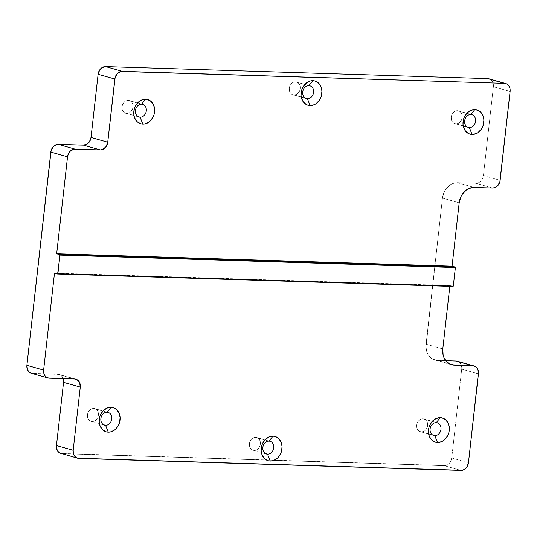 <?xml version="1.0" encoding="UTF-8"?>
<svg xmlns="http://www.w3.org/2000/svg" width="537" height="537" viewBox="0 0 537 537"><rect width="100%" height="100%" fill="white"/><g stroke="black" fill="none" stroke-linecap="round" stroke-linejoin="round"><path stroke-width="0.4" stroke-dasharray="2.69 2.01" d="M107.044 412.255L93.693 408.476A6.605 5.383 105.8 0 0 87.625 414.168A6.605 5.383 105.8 0 0 91.162 421.344A6.605 5.383 105.8 0 0 92.23 421.505L103.513 424.707M94.76 408.637A6.605 5.383 -74.2 0 0 93.693 408.476L102.936 411.094L93.693 408.476A6.605 5.383 105.8 0 0 87.524 414.819A6.605 5.383 105.8 0 0 92.23 421.505L90.156 420.981L88.538 419.504L87.591 417.336L87.457 414.812L88.155 412.309L89.585 410.214L91.518 408.852L93.666 408.415A6.652 5.424 105.8 0 0 87.457 414.812A6.652 5.424 105.8 0 0 92.196 421.545L92.23 421.505A6.605 5.383 -74.2 0 0 98.392 415.161A6.605 5.383 -74.2 0 0 93.693 408.476L95.707 408.979L97.325 410.463L98.271 412.631L98.405 415.155L97.707 417.652L96.284 419.746L94.344 421.115L92.23 421.505A6.605 5.383 -74.2 0 0 98.291 415.813A6.605 5.383 -74.2 0 0 94.76 408.637L108.112 412.423M141.6 104.191L128.249 100.406A6.605 5.383 105.8 0 0 122.181 106.104A6.605 5.383 105.8 0 0 125.718 113.28A6.605 5.383 105.8 0 0 126.786 113.441L138.069 116.643M129.316 100.573A6.605 5.383 -74.2 0 0 128.249 100.406L137.492 103.03L128.249 100.406A6.605 5.383 105.8 0 0 122.08 106.756A6.605 5.383 105.8 0 0 126.786 113.441L124.712 112.918L123.094 111.441L122.147 109.273L122.013 106.742L122.711 104.245L124.134 102.151L126.074 100.788L128.222 100.352A6.652 5.424 105.8 0 0 122.013 106.742A6.652 5.424 105.8 0 0 126.752 113.482L126.786 113.441A6.605 5.383 -74.2 0 0 132.948 107.098A6.605 5.383 -74.2 0 0 128.249 100.406L130.263 100.916L131.88 102.399L132.827 104.567L132.961 107.091L132.263 109.588L130.833 111.683L128.9 113.052L126.786 113.441A6.605 5.383 -74.2 0 0 132.847 107.749A6.605 5.383 -74.2 0 0 129.316 100.573L142.667 104.359M436.279 422.612L422.921 418.826A6.605 5.383 105.8 0 0 416.86 424.525A6.605 5.383 105.8 0 0 420.397 431.701A6.605 5.383 105.8 0 0 421.464 431.862L432.748 435.064M423.995 418.994A6.605 5.383 -74.2 0 0 422.921 418.826L432.171 421.451L422.921 418.826A6.605 5.383 105.8 0 0 416.759 425.176A6.605 5.383 105.8 0 0 421.464 431.862L419.39 431.339L417.773 429.862L416.826 427.694L416.692 425.163L417.39 422.666L418.813 420.572L420.753 419.209L422.901 418.773A6.652 5.424 105.8 0 0 416.692 425.163A6.652 5.424 105.8 0 0 421.431 431.902L421.464 431.862A6.605 5.383 -74.2 0 0 427.627 425.519A6.605 5.383 -74.2 0 0 422.921 418.826L424.942 419.337L426.559 420.82L427.506 422.981L427.64 425.512L426.942 428.009L425.512 430.103L423.579 431.473L421.464 431.862A6.605 5.383 -74.2 0 0 427.526 426.17A6.605 5.383 -74.2 0 0 423.995 418.994L437.346 422.78M470.828 114.549L457.477 110.763A6.605 5.383 105.8 0 0 451.416 116.462A6.605 5.383 105.8 0 0 454.946 123.638A6.605 5.383 105.8 0 0 456.02 123.799L467.304 126.994M458.544 110.931A6.605 5.383 -74.2 0 0 457.477 110.763L466.727 113.388L457.477 110.763A6.605 5.383 105.8 0 0 451.315 117.113A6.605 5.383 105.8 0 0 456.02 123.799L453.946 123.275L452.329 121.798L451.382 119.63L451.248 117.1L451.946 114.603L453.369 112.508L455.309 111.146L457.457 110.709A6.652 5.424 105.8 0 0 451.248 117.1A6.652 5.424 105.8 0 0 455.987 123.839L456.02 123.799A6.605 5.383 -74.2 0 0 462.182 117.455A6.605 5.383 -74.2 0 0 457.477 110.763L459.497 111.273L461.108 112.757L462.062 114.918L462.196 117.449L461.498 119.946L460.068 122.04L458.135 123.409L456.02 123.799A6.605 5.383 -74.2 0 0 462.082 118.106A6.605 5.383 -74.2 0 0 458.544 110.931L471.902 114.71M308.876 85.672L295.518 81.892A6.605 5.383 105.8 0 0 289.456 87.585A6.605 5.383 105.8 0 0 292.987 94.76A6.605 5.383 105.8 0 0 294.061 94.921L305.345 98.123M296.592 82.054A6.605 5.383 -74.2 0 0 295.518 81.892L304.768 84.51L295.518 81.892A6.605 5.383 105.8 0 0 289.356 88.236A6.605 5.383 105.8 0 0 294.061 94.921L291.987 94.398L290.369 92.921L289.423 90.753L289.289 88.229L289.987 85.725L291.41 83.631L293.35 82.268L295.498 81.832A6.652 5.424 105.8 0 0 289.289 88.229A6.652 5.424 105.8 0 0 294.028 94.962L294.061 94.921A6.605 5.383 -74.2 0 0 300.223 88.578A6.605 5.383 -74.2 0 0 295.518 81.892L297.538 82.396L299.156 83.879L300.102 86.048L300.237 88.571L299.539 91.068L298.109 93.163L296.176 94.532L294.061 94.921A6.605 5.383 -74.2 0 0 300.123 89.229A6.605 5.383 -74.2 0 0 296.592 82.054L309.943 85.839M269.003 441.132L255.652 437.346A6.605 5.383 105.8 0 0 249.584 443.045A6.605 5.383 105.8 0 0 253.122 450.214A6.605 5.383 105.8 0 0 254.189 450.382L265.473 453.577M256.72 437.514A6.605 5.383 -74.2 0 0 255.652 437.346L264.895 439.971L255.652 437.346A6.605 5.383 105.8 0 0 249.483 443.696A6.605 5.383 105.8 0 0 254.189 450.382L252.115 449.858L250.497 448.382L249.551 446.213L249.416 443.683L250.114 441.186L251.544 439.091L253.477 437.722L255.625 437.293A6.652 5.424 105.8 0 0 249.416 443.683A6.652 5.424 105.8 0 0 254.155 450.422L254.189 450.382A6.605 5.383 -74.2 0 0 260.351 444.039A6.605 5.383 -74.2 0 0 255.652 437.346L257.666 437.856L259.284 439.333L260.23 441.501L260.364 444.032L259.666 446.529L258.243 448.623L256.303 449.993L254.189 450.382A6.605 5.383 -74.2 0 0 260.25 444.69A6.605 5.383 -74.2 0 0 256.72 437.514L270.071 441.293M510.103 91.458L493.375 86.719L510.103 91.458L493.375 86.719L483.414 175.586L500.135 180.325M449.818 286.342L449.905 285.556L453.027 286.443L449.905 285.556L449.818 286.342L449.905 285.556L54.499 273.118M478.427 373.853L461.706 369.114L478.427 373.853L461.706 369.114L451.738 457.974L468.459 462.713M445.723 360.683L437.467 360.421L449.187 363.744L437.467 360.421L445.723 360.683L437.467 360.421L432.56 359.058L430.446 357.528L427.304 353.057L425.975 347.298L442.461 198.079L444.139 192.065L445.663 189.373L449.784 185.124L452.228 183.735L457.403 182.694L477.239 183.164L479.749 182.063L482.568 178.593L483.414 175.586L493.375 86.719L492.758 82.295L490.133 79.295M49.317 378.189L32.596 373.45L57.855 374.242L74.576 378.981L57.855 374.242L32.596 373.45L49.317 378.189L32.596 373.45A8.001 6.525 105.8 0 1 31.3 373.249L59.124 374.437L61.366 375.692L63.198 378.625A8.001 6.525 -74.2 0 0 59.151 374.443L75.871 379.182M78.885 458.383L62.164 453.651L78.885 458.383L62.164 453.651L266.567 460.081L62.164 453.651A8.001 6.525 105.8 0 1 60.869 453.45L445.569 465.559L448.073 464.451L450.134 462.33L451.738 457.974L461.706 369.114L461.088 364.69L458.457 361.683M449.187 363.744L437.467 360.421A16.003 13.042 -74.2 0 1 434.876 360.025A16.003 13.042 -74.2 0 1 426.069 344.21L442.461 198.079L459.182 202.818L442.461 198.079A16.003 13.042 -74.2 0 1 457.403 182.694L474.124 187.433L457.403 182.694L475.943 183.278A8.001 6.525 105.8 0 0 483.414 175.586L493.375 86.719A8.001 6.525 105.8 0 0 488.972 78.811M437.467 360.421A16.003 13.042 -74.2 0 1 426.069 344.21L442.461 198.079A16.003 13.042 -74.2 0 1 457.403 182.694L475.943 183.278L492.664 188.017L475.943 183.278A8.001 6.525 105.8 0 0 483.414 175.586M426.069 344.21L442.79 348.949M460.988 470.405L444.267 465.666L266.567 460.081L444.267 465.666L460.988 470.405L444.267 465.666A8.001 6.525 105.8 0 0 451.738 457.974L461.706 369.114A8.001 6.525 105.8 0 0 457.302 361.206M255.625 437.293A6.652 5.424 -74.2 0 1 260.364 444.032A6.652 5.424 -74.2 0 1 254.155 450.422A6.652 5.424 105.8 0 1 249.416 443.683A6.652 5.424 105.8 0 1 255.625 437.293A6.652 5.424 -74.2 0 1 260.364 444.032A6.652 5.424 -74.2 0 1 254.155 450.422M295.498 81.832A6.652 5.424 -74.2 0 1 300.237 88.571A6.652 5.424 -74.2 0 1 294.028 94.962A6.652 5.424 105.8 0 1 289.289 88.229A6.652 5.424 105.8 0 1 295.498 81.832A6.652 5.424 -74.2 0 1 300.237 88.571A6.652 5.424 -74.2 0 1 294.028 94.962M457.457 110.709A6.652 5.424 -74.2 0 1 462.196 117.449A6.652 5.424 -74.2 0 1 455.987 123.839A6.652 5.424 105.8 0 1 451.248 117.1A6.652 5.424 105.8 0 1 457.457 110.709A6.652 5.424 -74.2 0 1 462.196 117.449A6.652 5.424 -74.2 0 1 455.987 123.839M422.901 418.773A6.652 5.424 -74.2 0 1 427.64 425.512A6.652 5.424 -74.2 0 1 421.431 431.902A6.652 5.424 105.8 0 1 416.692 425.163A6.652 5.424 105.8 0 1 422.901 418.773A6.652 5.424 -74.2 0 1 427.64 425.512A6.652 5.424 -74.2 0 1 421.431 431.902M128.222 100.352A6.652 5.424 -74.2 0 1 132.961 107.091A6.652 5.424 -74.2 0 1 126.752 113.482A6.652 5.424 105.8 0 1 122.013 106.742A6.652 5.424 105.8 0 1 128.222 100.352A6.652 5.424 -74.2 0 1 132.961 107.091A6.652 5.424 -74.2 0 1 126.752 113.482M93.666 408.415A6.652 5.424 -74.2 0 1 98.405 415.155A6.652 5.424 -74.2 0 1 92.196 421.545A6.652 5.424 105.8 0 1 87.457 414.812A6.652 5.424 105.8 0 1 93.666 408.415A6.652 5.424 -74.2 0 1 98.405 415.155A6.652 5.424 -74.2 0 1 92.196 421.545M74.576 378.981L57.855 374.242A8.001 6.525 -74.2 0 1 59.151 374.443M93.693 408.476A6.605 5.383 105.8 0 0 87.524 414.819A6.605 5.383 105.8 0 0 92.23 421.505A6.605 5.383 -74.2 0 0 98.392 415.161A6.605 5.383 -74.2 0 0 93.693 408.476M128.249 100.406A6.605 5.383 105.8 0 0 122.08 106.756A6.605 5.383 105.8 0 0 126.786 113.441A6.605 5.383 -74.2 0 0 132.948 107.098A6.605 5.383 -74.2 0 0 128.249 100.406M422.921 418.826A6.605 5.383 105.8 0 0 416.759 425.176A6.605 5.383 105.8 0 0 421.464 431.862A6.605 5.383 -74.2 0 0 427.627 425.519A6.605 5.383 -74.2 0 0 422.921 418.826M457.477 110.763A6.605 5.383 105.8 0 0 451.315 117.113A6.605 5.383 105.8 0 0 456.02 123.799A6.605 5.383 -74.2 0 0 462.182 117.455A6.605 5.383 -74.2 0 0 457.477 110.763M295.518 81.892A6.605 5.383 105.8 0 0 289.356 88.236A6.605 5.383 105.8 0 0 294.061 94.921A6.605 5.383 -74.2 0 0 300.223 88.578A6.605 5.383 -74.2 0 0 295.518 81.892M255.652 437.346A6.605 5.383 105.8 0 0 249.483 443.696A6.605 5.383 105.8 0 0 254.189 450.382A6.605 5.383 -74.2 0 0 260.351 444.039A6.605 5.383 -74.2 0 0 255.652 437.346M57.855 374.242A8.001 6.525 -74.2 0 1 63.198 378.625M444.267 465.666A8.001 6.525 105.8 0 0 451.738 457.974M461.706 369.114A8.001 6.525 105.8 0 0 458.504 361.716M493.375 86.719A8.001 6.525 105.8 0 0 490.18 79.322M453.027 286.443L449.905 285.556M457.403 182.694L474.124 187.433M492.664 188.017L475.943 183.278M459.182 202.818L442.461 198.079M91.162 421.344L104.514 425.123M125.718 113.28L139.07 117.059M420.397 431.701L433.748 435.48M454.946 123.638L468.304 127.417M292.987 94.76L306.345 98.54M253.122 450.214L266.473 454M451.597 364.757L434.876 360.025"/><path stroke-width="0.81" d="M107.044 412.255A6.605 5.383 105.8 0 0 100.882 418.598A6.605 5.383 105.8 0 0 105.581 425.291L108.259 432.157A12.606 10.27 -74.2 0 1 99.285 419.39A12.606 10.27 -74.2 0 1 111.052 407.281L107.044 412.255A6.605 5.383 105.8 0 0 100.983 417.947A6.605 5.383 105.8 0 0 104.514 425.123A6.605 5.383 105.8 0 0 105.581 425.291L108.259 432.157L106.266 431.855L102.735 429.882L100.258 426.358L99.54 424.176L99.211 421.827L99.754 416.974L100.607 414.658L103.312 410.691L106.977 408.1L111.052 407.281L113.052 407.583L116.576 409.556L119.053 413.081L120.1 417.611L119.556 422.465L118.704 424.78L116.005 428.748L114.26 430.244L110.313 431.983L108.259 432.157A12.606 10.27 -74.2 0 1 99.285 419.39A12.606 10.27 -74.2 0 1 111.052 407.281L107.044 412.255A6.605 5.383 -74.2 0 1 108.112 412.423A6.605 5.383 -74.2 0 1 111.642 419.592A6.605 5.383 -74.2 0 1 105.581 425.291L108.259 432.157A12.606 10.27 -74.2 0 0 120.026 420.048A12.606 10.27 -74.2 0 0 111.052 407.281L107.044 412.255A6.605 5.383 -74.2 0 1 111.743 418.941A6.605 5.383 -74.2 0 1 105.581 425.291L103.513 424.707L105.581 425.291A6.605 5.383 105.8 0 1 100.882 418.598A6.605 5.383 105.8 0 1 107.044 412.255A6.605 5.383 -74.2 0 1 111.743 418.941A6.605 5.383 -74.2 0 1 105.581 425.291L103.513 424.707M141.6 104.191A6.605 5.383 105.8 0 0 135.431 110.535A6.605 5.383 105.8 0 0 140.137 117.227L142.815 124.094A12.606 10.27 -74.2 0 1 133.841 111.327A12.606 10.27 -74.2 0 1 145.608 99.217L141.6 104.191A6.605 5.383 105.8 0 0 135.532 109.884A6.605 5.383 105.8 0 0 139.07 117.059A6.605 5.383 105.8 0 0 140.137 117.227L142.815 124.094L140.822 123.792L137.291 121.818L134.814 118.294L134.096 116.113L133.767 113.763L134.31 108.91L135.163 106.595L137.868 102.627L141.533 100.036L145.608 99.217L147.601 99.52L151.132 101.493L153.609 105.017L154.656 109.548L154.112 114.401L153.26 116.717L150.561 120.684L148.816 122.181L144.869 123.919L142.815 124.094A12.606 10.27 -74.2 0 1 133.841 111.327A12.606 10.27 -74.2 0 1 145.608 99.217L141.6 104.191A6.605 5.383 -74.2 0 1 142.667 104.359A6.605 5.383 -74.2 0 1 146.198 111.528A6.605 5.383 -74.2 0 1 140.137 117.227L142.815 124.094A12.606 10.27 -74.2 0 0 154.582 111.985A12.606 10.27 -74.2 0 0 145.608 99.217L141.6 104.191A6.605 5.383 -74.2 0 1 146.299 110.877A6.605 5.383 -74.2 0 1 140.137 117.227L138.069 116.643L140.137 117.227A6.605 5.383 105.8 0 1 135.431 110.535A6.605 5.383 105.8 0 1 141.6 104.191A6.605 5.383 -74.2 0 1 146.299 110.877A6.605 5.383 -74.2 0 1 140.137 117.227L138.069 116.643M436.279 422.612A6.605 5.383 105.8 0 0 430.11 428.956A6.605 5.383 105.8 0 0 434.816 435.648L437.494 442.515A12.606 10.27 -74.2 0 1 428.519 429.748A12.606 10.27 -74.2 0 1 440.286 417.638L436.279 422.612A6.605 5.383 105.8 0 0 430.211 428.304A6.605 5.383 105.8 0 0 433.748 435.48A6.605 5.383 105.8 0 0 434.816 435.648L437.494 442.515L435.5 442.213L431.97 440.239L429.493 436.715L428.774 434.534L428.445 432.184L428.989 427.331L429.842 425.015L432.547 421.048L436.212 418.457L440.286 417.638L442.28 417.94L445.811 419.914L448.288 423.438L449.335 427.969L448.791 432.822L447.939 435.138L445.24 439.105L443.495 440.602L439.548 442.34L437.494 442.515A12.606 10.27 -74.2 0 1 428.519 429.748A12.606 10.27 -74.2 0 1 440.286 417.638L436.279 422.612A6.605 5.383 -74.2 0 1 437.346 422.78A6.605 5.383 -74.2 0 1 440.877 429.949A6.605 5.383 -74.2 0 1 434.816 435.648L437.494 442.515A12.606 10.27 -74.2 0 0 449.261 430.406A12.606 10.27 -74.2 0 0 440.286 417.638L436.279 422.612A6.605 5.383 -74.2 0 1 440.978 429.298A6.605 5.383 -74.2 0 1 434.816 435.648L432.748 435.064L434.816 435.648A6.605 5.383 105.8 0 1 430.11 428.956A6.605 5.383 105.8 0 1 436.279 422.612A6.605 5.383 -74.2 0 1 440.978 429.298A6.605 5.383 -74.2 0 1 434.816 435.648L432.748 435.064M470.828 114.549A6.605 5.383 105.8 0 0 464.666 120.892A6.605 5.383 105.8 0 0 469.372 127.584L472.05 134.451A12.606 10.27 -74.2 0 1 463.075 121.684A12.606 10.27 -74.2 0 1 474.842 109.568L470.828 114.549A6.605 5.383 105.8 0 0 464.767 120.241A6.605 5.383 105.8 0 0 468.304 127.417A6.605 5.383 105.8 0 0 469.372 127.584L472.05 134.451L470.056 134.149L468.19 133.384L465.123 130.578L463.33 126.47L463.001 124.121L463.545 119.268L464.398 116.952L467.096 112.985L470.768 110.394L474.842 109.568L478.702 110.642L480.367 111.85L482.844 115.374L483.891 119.905L483.347 124.759L482.494 127.074L481.293 129.195L478.044 132.538L476.124 133.632L472.05 134.451A12.606 10.27 -74.2 0 1 463.075 121.684A12.606 10.27 -74.2 0 1 474.842 109.568L470.828 114.549A6.605 5.383 -74.2 0 1 471.902 114.71A6.605 5.383 -74.2 0 1 475.433 121.886A6.605 5.383 -74.2 0 1 469.372 127.584L472.05 134.451A12.606 10.27 -74.2 0 0 483.817 122.335A12.606 10.27 -74.2 0 0 474.842 109.568L470.828 114.549A6.605 5.383 -74.2 0 1 475.534 121.234A6.605 5.383 -74.2 0 1 469.372 127.584L467.304 126.994L469.372 127.584A6.605 5.383 105.8 0 1 464.666 120.892A6.605 5.383 105.8 0 1 470.828 114.549A6.605 5.383 -74.2 0 1 475.534 121.234A6.605 5.383 -74.2 0 1 469.372 127.584L467.304 126.994M308.876 85.672A6.605 5.383 105.8 0 0 302.707 92.015A6.605 5.383 105.8 0 0 307.412 98.707L310.091 105.581A12.606 10.27 -74.2 0 1 301.116 92.814A12.606 10.27 -74.2 0 1 312.883 80.698L308.876 85.672A6.605 5.383 105.8 0 0 302.808 91.364A6.605 5.383 105.8 0 0 306.345 98.54A6.605 5.383 105.8 0 0 307.412 98.707L310.091 105.581L308.097 105.272L306.231 104.507L303.163 101.701L301.371 97.593L301.042 95.244L301.586 90.391L302.438 88.075L305.137 84.108L308.809 81.517L310.829 80.872L314.877 81L318.407 82.973L320.884 86.497L321.932 91.028L321.388 95.881L320.535 98.197L319.334 100.318L316.085 103.661L314.165 104.755L310.091 105.581A12.606 10.27 -74.2 0 1 301.116 92.814A12.606 10.27 -74.2 0 1 312.883 80.698L308.876 85.672A6.605 5.383 -74.2 0 1 309.943 85.839A6.605 5.383 -74.2 0 1 313.474 93.015A6.605 5.383 -74.2 0 1 307.412 98.707L310.091 105.581A12.606 10.27 -74.2 0 0 321.858 93.465A12.606 10.27 -74.2 0 0 312.883 80.698L308.876 85.672A6.605 5.383 -74.2 0 1 313.574 92.357A6.605 5.383 -74.2 0 1 307.412 98.707L305.345 98.123L307.412 98.707A6.605 5.383 105.8 0 1 302.707 92.015A6.605 5.383 105.8 0 1 308.876 85.672A6.605 5.383 -74.2 0 1 313.574 92.357A6.605 5.383 -74.2 0 1 307.412 98.707L305.345 98.123M269.003 441.132A6.605 5.383 105.8 0 0 262.841 447.475A6.605 5.383 105.8 0 0 267.54 454.161L270.218 461.035A12.606 10.27 -74.2 0 1 261.244 448.267A12.606 10.27 -74.2 0 1 273.011 436.151L269.003 441.132A6.605 5.383 105.8 0 0 262.942 446.824A6.605 5.383 105.8 0 0 266.473 454A6.605 5.383 105.8 0 0 267.54 454.161L270.218 461.035L268.225 460.733L264.694 458.759L262.217 455.235L261.499 453.053L261.17 450.704L261.714 445.851L262.566 443.535L265.271 439.568L268.936 436.977L273.011 436.151L275.004 436.453L278.535 438.434L281.012 441.958L282.059 446.489L281.516 451.342L280.663 453.658L277.965 457.625L276.219 459.122L272.272 460.86L270.218 461.035A12.606 10.27 -74.2 0 1 261.244 448.267A12.606 10.27 -74.2 0 1 273.011 436.151L269.003 441.132A6.605 5.383 -74.2 0 1 270.071 441.293A6.605 5.383 -74.2 0 1 273.602 448.469A6.605 5.383 -74.2 0 1 267.54 454.161L270.218 461.035A12.606 10.27 -74.2 0 0 281.985 448.919A12.606 10.27 -74.2 0 0 273.011 436.151L269.003 441.132A6.605 5.383 -74.2 0 1 273.702 447.818A6.605 5.383 -74.2 0 1 267.54 454.161L265.473 453.577L267.54 454.161A6.605 5.383 105.8 0 1 262.841 447.475A6.605 5.383 105.8 0 1 269.003 441.132A6.605 5.383 -74.2 0 1 273.702 447.818A6.605 5.383 -74.2 0 1 267.54 454.161L265.473 453.577M490.133 79.295L487.683 78.617L105.581 66.595A8.001 6.525 105.8 0 0 98.11 74.287L114.831 79.026L107.742 142.218L91.022 137.479A8.001 6.525 -74.2 0 1 83.55 145.171L100.271 149.91L75.012 149.111L58.291 144.372A8.001 6.525 105.8 0 0 50.82 152.065L26.897 365.341L43.625 370.08A8.001 6.525 105.8 0 0 48.028 377.988A8.001 6.525 105.8 0 0 49.317 378.189L46.867 377.504L44.927 375.725L43.786 373.121L43.625 370.08L54.499 273.118L57.62 274.004L54.499 273.118L43.625 370.08L54.499 273.118L57.62 274.004L57.889 273.669L59.969 255.109L455.376 267.547L453.295 286.114L57.889 273.669L59.969 255.109L59.788 254.652L56.667 253.766L452.073 266.204L455.195 267.09L59.788 254.652L56.667 253.766L452.073 266.204L459.182 202.818A16.003 13.042 -74.2 0 1 474.124 187.433L492.664 188.017A8.001 6.525 105.8 0 0 500.135 180.325L510.103 91.458L509.942 88.417L508.801 85.813L506.854 84.034L504.404 83.349L121 71.441L117.388 73.502L115.133 77.489L107.742 142.218L106.145 146.567L102.862 149.387L100.271 149.91L73.71 149.226L70.099 151.28L68.387 153.797L67.541 156.804L56.667 253.766L452.073 266.204L459.182 202.818L460.867 196.804L462.391 194.105L466.512 189.863L471.52 187.655L492.664 188.017L495.255 187.494L497.577 185.849L499.84 181.862L510.103 91.458A8.001 6.525 105.8 0 0 505.7 83.55A8.001 6.525 105.8 0 0 504.404 83.349L122.302 71.334L105.581 66.595L101.768 67.81L99.707 69.931L98.11 74.287L91.022 137.479L89.417 141.835L87.356 143.956L83.55 145.171L56.989 144.487L53.371 146.541L51.116 150.528L26.897 365.341L27.515 369.765L29.085 372L31.327 373.255A8.001 6.525 105.8 0 1 26.897 365.341A8.001 6.525 105.8 0 0 32.596 373.45M505.7 83.55L488.972 78.811A8.001 6.525 105.8 0 0 487.683 78.617L105.581 66.595A8.001 6.525 105.8 0 0 98.11 74.287L91.022 137.479A8.001 6.525 -74.2 0 1 83.55 145.171L58.291 144.372A8.001 6.525 105.8 0 0 50.82 152.065L26.897 365.341L43.625 370.08A8.001 6.525 105.8 0 0 49.317 378.189L74.576 378.981L77.033 379.659L79.657 382.666L80.275 387.09L73.186 450.281L73.354 453.322L74.489 455.926L77.623 458.195L462.29 470.298L464.8 469.19L466.861 467.069L468.459 462.713L478.474 372.302L477.124 368.201L475.185 366.422L472.728 365.744L451.657 364.777L447.173 362.267L444.025 357.796L443.119 355.024L442.79 348.949L449.818 286.342M63.198 378.625A8.001 6.525 -74.2 0 1 63.554 382.351A8.001 6.525 -74.2 0 0 63.198 378.625L63.554 382.351L80.275 387.09L73.186 450.281A8.001 6.525 105.8 0 0 77.596 458.189A8.001 6.525 105.8 0 0 78.885 458.383L460.988 470.405A8.001 6.525 105.8 0 0 468.459 462.713L478.427 373.853A8.001 6.525 105.8 0 0 474.023 365.945A8.001 6.525 105.8 0 0 472.728 365.744L454.188 365.16L449.187 363.744L454.188 365.16A16.003 13.042 -74.2 0 1 451.597 364.757A16.003 13.042 -74.2 0 1 442.79 348.949A16.003 13.042 -74.2 0 0 454.188 365.16L449.187 363.744M458.457 361.683L472.728 365.744A8.001 6.525 105.8 0 1 478.427 373.853L468.459 462.713A8.001 6.525 105.8 0 1 460.988 470.405L78.885 458.383A8.001 6.525 105.8 0 1 73.186 450.281L56.466 445.542L63.554 382.351L80.275 387.09L73.186 450.281L56.466 445.542L63.554 382.351L56.466 445.542L56.627 448.583L57.768 451.187L59.708 452.966L77.596 458.189M474.023 365.945L457.302 361.206A8.001 6.525 105.8 0 0 456.007 361.005L445.723 360.683L456.007 361.005L472.728 365.744L454.188 365.16M57.62 274.004L453.027 286.443L57.62 274.004L59.969 255.109L455.376 267.547L453.295 286.114L57.889 273.669L453.295 286.114L453.027 286.443L453.295 286.114L453.027 286.443L57.62 274.004L57.889 273.669M490.18 79.322A8.001 6.525 105.8 0 0 487.683 78.617L504.404 83.349A8.001 6.525 105.8 0 1 510.103 91.458L500.135 180.325A8.001 6.525 105.8 0 1 492.664 188.017L474.124 187.433A16.003 13.042 -74.2 0 0 459.182 202.818L452.073 266.204L455.195 267.09L59.788 254.652L56.667 253.766L67.541 156.804L56.667 253.766M452.073 266.204L455.195 267.09L455.376 267.547L453.295 286.114M59.969 255.109L59.788 254.652L455.195 267.09L455.376 267.547L59.969 255.109L59.788 254.652M50.82 152.065L67.541 156.804A8.001 6.525 105.8 0 1 75.012 149.111L58.291 144.372L83.55 145.171L100.271 149.91L75.012 149.111A8.001 6.525 105.8 0 0 67.541 156.804M487.683 78.617L504.404 83.349L122.302 71.334L105.581 66.595L487.683 78.617L504.404 83.349M49.317 378.189L74.576 378.981A8.001 6.525 -74.2 0 1 75.871 379.182A8.001 6.525 -74.2 0 1 80.275 387.09A8.001 6.525 -74.2 0 0 74.576 378.981L49.317 378.189M107.742 142.218A8.001 6.525 -74.2 0 1 100.271 149.91A8.001 6.525 -74.2 0 0 107.742 142.218L91.022 137.479L98.11 74.287L114.831 79.026L107.742 142.218L91.022 137.479M122.302 71.334A8.001 6.525 105.8 0 0 114.831 79.026A8.001 6.525 105.8 0 1 122.302 71.334L105.581 66.595M73.186 450.281L56.466 445.542A8.001 6.525 105.8 0 0 60.869 453.45M111.052 407.281A12.606 10.27 -74.2 0 1 120.026 420.048A12.606 10.27 -74.2 0 1 108.259 432.157M440.286 417.638A12.606 10.27 -74.2 0 1 449.261 430.406A12.606 10.27 -74.2 0 1 437.494 442.515M273.011 436.151A12.606 10.27 -74.2 0 1 281.985 448.919A12.606 10.27 -74.2 0 1 270.218 461.035M145.608 99.217A12.606 10.27 -74.2 0 1 154.582 111.985A12.606 10.27 -74.2 0 1 142.815 124.094M474.842 109.568A12.606 10.27 -74.2 0 1 483.817 122.335A12.606 10.27 -74.2 0 1 472.05 134.451M312.883 80.698A12.606 10.27 -74.2 0 1 321.858 93.465A12.606 10.27 -74.2 0 1 310.091 105.581M56.466 445.542A8.001 6.525 105.8 0 0 62.164 453.651M458.504 361.716A8.001 6.525 105.8 0 0 456.007 361.005L445.723 360.683M455.195 267.09L455.376 267.547M43.625 370.08L26.897 365.341M456.007 361.005L472.728 365.744M63.554 382.351L80.275 387.09M75.012 149.111L58.291 144.372M83.55 145.171L100.271 149.91M98.11 74.287L114.831 79.026M48.028 377.988L31.3 373.249"/></g></svg>
